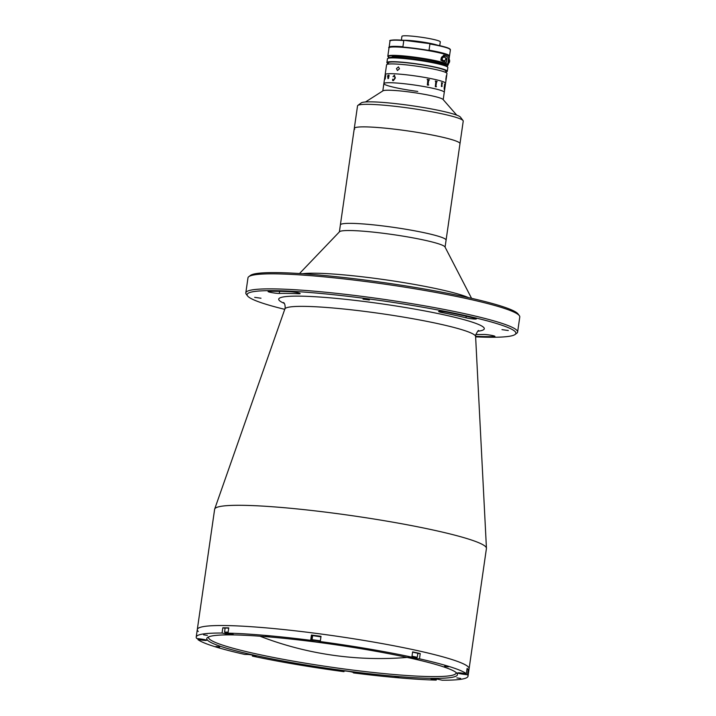 <?xml version="1.0" encoding="UTF-8"?>
<svg xmlns="http://www.w3.org/2000/svg" width="716" height="716" viewBox="0 0 716 716"><rect width="100%" height="100%" fill="white"/><g stroke="black" fill="none" stroke-linecap="round" stroke-linejoin="round"><path stroke-width="1.07" d="M432.84 678.589L432.733 679.332A4.878 0.474 -171.8 0 1 430.871 678.687A4.878 0.474 -171.8 0 1 433.619 678.652A4.878 0.474 -171.8 0 1 438.675 679.43L442.184 680.2A137.302 13.273 -171.8 0 0 468.022 676.208L469.105 668.69A137.302 13.273 -171.8 0 0 468.094 666.721A137.302 13.273 -171.8 0 1 469.105 668.69L486.433 548.456A137.302 13.273 -171.8 0 0 486.441 548.205A137.302 13.273 -171.8 0 0 485.421 546.478A137.302 13.273 -171.8 0 0 344.423 514.607A137.302 13.273 -171.8 0 0 214.684 509.04A137.302 13.273 -171.8 0 0 214.63 509.291L197.303 629.525A137.302 13.273 -171.8 0 0 198.314 631.503M197.303 629.525A137.302 13.273 -171.8 0 1 325.807 634.662A137.302 13.273 -171.8 0 1 468.094 666.721A137.302 13.273 -171.8 0 0 325.807 634.662A137.302 13.273 -171.8 0 0 197.303 629.525L196.22 637.043A137.302 13.273 -171.8 0 0 196.721 638.466L201.133 639.039A4.878 0.474 -171.8 0 1 206.521 640.229A4.878 0.474 -171.8 0 1 206.557 640.301A4.878 0.474 -171.8 0 1 202.315 640.158L197.902 639.585L198.046 638.636M475.621 336.851A135.78 13.13 -171.8 0 0 515.072 334.488A135.78 13.13 -171.8 0 0 514.894 331.365A135.78 13.13 -171.8 0 0 367.666 298.787A135.78 13.13 -171.8 0 0 247.557 295.941A135.78 13.13 -171.8 0 0 248.103 296.54A135.78 13.13 -171.8 0 0 284.744 309.348M247.557 295.941L246.268 294.231A137.302 13.273 8.2 0 1 245.812 292.862A137.302 13.273 8.2 0 1 374.316 297.999A137.302 13.273 8.2 0 1 516.603 330.058A137.302 13.273 8.2 0 1 517.614 332.027A137.302 13.273 8.2 0 1 516.791 333.217L515.072 334.488M517.614 332.027L519.78 317A137.302 13.273 -171.8 0 0 519.324 315.631A137.302 13.273 -171.8 0 0 518.769 315.031A137.302 13.273 -171.8 0 0 383.087 283.894A137.302 13.273 -171.8 0 0 248.81 276.653A137.302 13.273 -171.8 0 0 247.978 277.835L245.812 292.862M248.81 276.653L250.519 275.383A135.78 13.13 8.2 0 1 383.32 282.543A135.78 13.13 8.2 0 1 517.489 313.331A135.78 13.13 8.2 0 1 518.035 313.93L519.324 315.631M268.903 291.349A6.104 0.591 -171.8 0 0 268.07 291.519A6.104 0.591 -171.8 0 0 268.115 291.609A6.104 0.591 -171.8 0 0 272.877 292.799A6.104 0.591 -171.8 0 0 279.312 293.435A119.76 11.581 8.2 0 1 298.348 293.748A6.104 0.591 -171.8 0 0 300.156 293.587A6.104 0.591 -171.8 0 0 296.487 292.504A6.104 0.591 -171.8 0 0 289.873 291.689A131.968 12.763 -171.8 0 0 268.903 291.349M369.375 299.986L363.057 299.118L369.375 299.986M447.724 312.292A6.104 0.591 -171.8 0 0 438.622 311.496A6.104 0.591 -171.8 0 0 438.666 311.585A6.104 0.591 -171.8 0 0 441.593 312.445A119.76 11.581 8.2 0 1 466 317.806A6.104 0.591 -171.8 0 0 472.551 318.88A6.104 0.591 -171.8 0 0 476.346 318.871A6.104 0.591 -171.8 0 0 474.61 318.199A131.968 12.763 -171.8 0 0 447.724 312.292M261 298.223L254.681 297.355L261 298.223M508.297 330.506L501.979 329.637L508.297 330.506M475.594 336.323A131.968 12.763 -171.8 0 0 494.094 336.556A6.104 0.591 -171.8 0 0 494.935 336.377A6.104 0.591 -171.8 0 0 490.523 335.169A6.104 0.591 -171.8 0 0 483.685 334.462A119.76 11.581 8.2 0 1 475.8 334.497M468.559 297.659A88.489 8.556 -171.8 0 0 456.933 293.685A88.489 8.556 -171.8 0 0 373.313 278.148A88.489 8.556 -171.8 0 0 302.582 273.736M471.567 298.33L444.976 246.939A53.396 5.164 -171.8 0 0 435.498 242.885A53.396 5.164 -171.8 0 0 378.406 232.691A53.396 5.164 -171.8 0 0 339.527 231.742L299.512 273.539M463.055 120.574A53.396 5.164 -171.8 0 0 462.813 120.315A53.396 5.164 -171.8 0 0 409.964 108.214A53.396 5.164 -171.8 0 0 357.857 105.413L361.294 102.871A50.344 4.869 8.2 0 1 410.429 105.512A50.344 4.869 8.2 0 1 460.254 116.923A50.344 4.869 8.2 0 1 460.478 117.164L463.055 120.574A53.396 5.164 -171.8 0 1 463.234 121.111L446.086 240.137A53.396 5.164 -171.8 0 0 436.527 235.716A53.396 5.164 -171.8 0 0 377.69 225.316A53.396 5.164 -171.8 0 0 340.377 224.905L339.375 231.903M357.857 105.413A53.396 5.164 -171.8 0 0 357.535 105.879L354.286 128.424A53.396 5.164 -171.8 0 1 404.146 130.401A53.396 5.164 -171.8 0 1 459.565 142.86A53.396 5.164 -171.8 0 1 459.985 143.656A53.396 5.164 -171.8 0 0 393.988 129.113A53.396 5.164 -171.8 0 0 354.286 128.424A53.396 5.164 -171.8 0 0 354.706 129.211M445.075 247.136L446.086 240.137A53.396 5.164 -171.8 0 0 380.089 225.594A53.396 5.164 -171.8 0 0 340.377 224.905L354.286 128.424M265.475 635.853L269.234 636.372L265.475 635.853M444.555 666.301L448.314 666.82L444.555 666.301M365.267 648.884L369.035 649.403L365.267 648.884M456.88 677.909L460.639 678.428L456.88 677.909M395.017 676.897L398.785 677.417L395.017 676.897M295.216 663.875L298.984 664.394L295.216 663.875M215.937 646.458L219.696 646.969L215.937 646.458M203.613 634.85L207.38 635.369L203.613 634.85M417.813 653.52L420.238 653.556A137.302 13.273 -171.8 0 0 412.622 651.882L411.861 657.145A137.302 13.273 -171.8 0 0 320.267 641.572L321.028 636.309A137.302 13.273 -171.8 0 0 311.433 635.056L310.681 640.319A137.302 13.273 -171.8 0 0 228.001 633.141L228.762 627.878A137.302 13.273 -171.8 0 0 222.81 627.789L222.058 633.042A137.302 13.273 -171.8 0 0 196.22 637.043M420.238 653.556L419.478 658.818A137.302 13.273 -171.8 0 1 466.331 673.667L467.092 668.404A137.302 13.273 -171.8 0 1 467.772 668.968A137.302 13.273 -171.8 0 1 468.273 669.523L467.521 674.776L463.109 674.203A4.878 0.474 -171.8 0 1 457.685 672.951A4.878 0.474 -171.8 0 1 461.918 673.085L466.331 673.667M252.524 655.068L252.372 656.098L255.111 656.142A4.878 0.474 -171.8 0 0 256.131 656.008A4.878 0.474 -171.8 0 0 256.095 655.937A4.878 0.474 -171.8 0 0 252.587 655.033A4.878 0.474 -171.8 0 0 247.494 654.469L244.756 654.424A137.302 13.273 -171.8 0 1 197.902 639.585M222.058 633.042L225.558 633.812A4.878 0.474 -171.8 0 0 230.624 634.591A4.878 0.474 -171.8 0 0 233.362 634.564A4.878 0.474 -171.8 0 0 233.326 634.492A4.878 0.474 -171.8 0 0 231.501 633.911L228.001 633.141M456.522 672.861A126.625 12.244 8.2 0 1 457.032 673.425A126.625 12.244 8.2 0 1 345.022 670.767A126.625 12.244 8.2 0 1 207.721 640.381A126.625 12.244 8.2 0 1 207.55 637.473A126.625 12.244 8.2 0 1 331.392 644.149A126.625 12.244 8.2 0 1 456.522 672.861M208.651 636.873A125.103 12.091 -171.8 0 0 208.517 637.276A125.103 12.091 -171.8 0 0 209.439 639.075A125.103 12.091 -171.8 0 0 339.08 668.279A125.103 12.091 -171.8 0 0 456.155 672.959A125.103 12.091 -171.8 0 0 456.146 672.53M311.433 635.056L311.979 635.575A4.878 0.474 -171.8 0 0 312.588 635.835M310.681 640.319L311.218 640.829A4.878 0.474 -171.8 0 0 316.284 641.975A4.878 0.474 -171.8 0 0 320.849 642.154A4.878 0.474 -171.8 0 0 320.813 642.082L320.267 641.572M222.81 627.789L225.093 628.29M432.733 679.332L436.241 680.102A137.302 13.273 -171.8 0 1 353.561 672.924L353.015 672.413A4.878 0.474 -171.8 0 0 347.958 671.277A4.878 0.474 -171.8 0 0 343.385 671.089A4.878 0.474 -171.8 0 0 343.42 671.16L343.966 671.671L344.074 670.946M436.384 679.072L436.241 680.102M467.36 669.397L468.273 669.523M411.861 657.145L409.131 657.1A4.878 0.474 -171.8 0 0 408.102 657.243A4.878 0.474 -171.8 0 0 411.333 658.156A4.878 0.474 -171.8 0 0 416.748 658.774L419.478 658.818M468.022 676.208A137.302 13.273 -171.8 0 0 467.521 674.776M252.372 656.098A137.302 13.273 -171.8 0 0 343.966 671.671M320.884 636.846L312.624 635.602L312.069 639.719M319.801 641.276L312.445 640.211L319.801 641.276L320.312 640.793L312.042 639.657M317.868 640.829L314.118 640.337L317.868 640.829M228.726 628.12L225.137 628.004L224.564 632.103L226.363 633.078L230.516 633.696M228.136 632.174L224.556 632.067M228.064 632.667L224.949 632.613M228.35 633.221L226.623 632.908L228.046 632.846M228.896 633.338L228.341 633.284M199.862 638.878L203.523 639.415M249.624 654.621L253.106 655.122M346.544 671.098L350.026 671.599M434.03 678.696L437.512 679.198M466.367 673.407L467.038 668.753M460.835 672.959L465.293 673.523M410.662 657.127L415.96 657.825L417.267 657.333L417.849 653.278L412.586 652.124M417.267 657.333L412.004 656.178M416.721 657.753L411.933 656.679M413.92 657.136L411.646 657.145M411.906 656.867L413.866 657.503M411.888 656.948L413.902 657.252M456.71 115.115L443.043 99.461A30.511 2.954 -171.8 0 0 442.962 99.372A30.511 2.954 -171.8 0 0 413.034 92.489A30.511 2.954 -171.8 0 0 383.015 90.807L365.491 101.976M385.387 75.019A30.511 2.954 -171.8 0 1 385.163 74.58A30.511 2.954 -171.8 0 1 413.723 75.717A30.511 2.954 -171.8 0 1 445.343 82.841A30.511 2.954 -171.8 0 1 445.567 83.28A30.511 2.954 -171.8 0 0 411.664 75.44A30.511 2.954 -171.8 0 0 385.163 74.58L386.577 64.807A30.511 2.954 -171.8 0 1 415.128 65.953A30.511 2.954 -171.8 0 1 446.748 73.077A30.511 2.954 -171.8 0 1 446.972 73.515L444.269 92.301A30.511 2.954 -171.8 0 0 444.045 91.863A30.511 2.954 -171.8 0 0 412.425 84.739A30.511 2.954 -171.8 0 0 383.865 83.593A30.511 2.954 -171.8 0 0 417.768 91.433M442.193 83.163L441.763 86.162A30.502 2.945 -171.8 0 1 442.058 86.26L442.023 86.475A30.511 2.954 -171.8 0 0 441.897 86.43L441.405 86.493A30.511 2.954 -171.8 0 0 441.387 86.484L441.745 83.011A30.511 2.954 -171.8 0 0 441.423 82.904L441.459 82.689A30.502 2.945 -171.8 0 1 442.515 83.047L442.488 83.262A30.511 2.954 -171.8 0 0 442.211 83.163L441.781 86.162A30.511 2.954 -171.8 0 1 442.067 86.26L442.041 86.475M437.091 81.705L437.1 81.705A30.511 2.954 -171.8 0 0 436.59 81.579L435.892 86.403A30.502 2.945 -171.8 0 1 436.393 86.529L436.366 86.743M435.346 81.06A30.511 2.954 -171.8 0 1 437.136 81.49A30.502 2.945 -171.8 0 0 435.346 81.06L435.319 81.284A30.511 2.954 -171.8 0 1 435.856 81.409L435.31 86.717L436.116 86.69L435.355 86.726A30.511 2.954 -171.8 0 0 435.31 86.717M393.397 80.362L394.919 77.937L394.283 75.413L393.021 76.657L394.543 75.225M393.129 76.755L394.328 75.189L395.357 77.954L393.451 80.595L392.628 80.559L392.654 79.225L393.54 80.38L394.91 77.928L394.274 75.413M428.678 85.07L428.678 85.07A30.511 2.954 -171.8 0 0 428.365 85.007L427.389 85.052A30.511 2.954 -171.8 0 0 427.345 85.034L427.837 79.727A30.511 2.954 -171.8 0 0 427.166 79.601L427.192 79.378A30.502 2.945 -171.8 0 1 429.43 79.807L429.403 80.031A30.511 2.954 -171.8 0 0 428.75 79.906L428.061 84.721A30.502 2.945 -171.8 0 1 428.705 84.855A30.511 2.954 -171.8 0 0 428.07 84.721L428.75 79.906M444.609 87.066L444.305 89.258L444.699 87.137A30.511 2.954 -171.8 0 0 444.609 87.066M444.421 89.088L444.35 89.303A30.511 2.954 -171.8 0 0 444.305 89.258A30.502 2.945 -171.8 0 0 444.287 89.258L444.591 87.057M388.699 75.323L387.893 77.247L388.94 76.066L388.699 75.323L388.949 76.066L387.911 77.256M441.557 85.75L442.023 86.171M442.049 85.947L441.557 85.535M444.448 88.632L444.743 87.459M428.365 85.007L427.398 85.052M429.412 80.031L429.439 79.807A30.511 2.954 -171.8 0 0 427.192 79.378M436.59 81.579L435.901 86.403A30.511 2.954 -171.8 0 1 436.402 86.529L436.375 86.752A30.511 2.954 -171.8 0 0 436.125 86.69M441.897 86.43L441.414 86.493M442.497 83.262L442.533 83.047A30.511 2.954 -171.8 0 0 441.459 82.689M444.153 88.041L444.681 84.219A30.511 2.954 -171.8 0 0 444.636 84.193L444.672 83.978A30.511 2.954 -171.8 0 1 444.842 84.085L444.645 86.842A30.511 2.954 -171.8 0 1 444.726 86.922L445.039 84.479A30.511 2.954 -171.8 0 0 445.021 84.461L445.048 84.237A30.511 2.954 -171.8 0 1 445.218 84.398L445.182 84.613A30.511 2.954 -171.8 0 0 445.164 84.595L444.475 89.419A30.511 2.954 -171.8 0 1 444.493 89.437L444.457 89.661A30.511 2.954 -171.8 0 0 444.242 89.455L444.153 88.041M442.067 85.947L441.575 85.535M443.204 99.649L444.269 92.301A30.511 2.954 -171.8 0 0 410.366 84.461A30.511 2.954 -171.8 0 0 383.865 83.593L382.809 90.95M393.451 80.595L392.887 80.416M392.628 80.559L392.78 79.163M388.761 75.108L389.209 75.977L387.812 77.82L388.063 78.474L388.824 77.892L388.036 78.697L387.66 76.03A30.511 2.954 -171.8 0 0 387.598 76.039L388.761 75.108M384.913 78.232L385.459 75.824A30.511 2.954 -171.8 0 0 385.432 75.833L385.459 75.61A30.511 2.954 -171.8 0 1 385.727 75.52L385.7 75.744A30.511 2.954 -171.8 0 0 385.664 75.753L385.208 78.76A30.511 2.954 -171.8 0 1 385.271 78.742L385.235 78.957A30.511 2.954 -171.8 0 0 385.19 78.975L385.038 79.154A30.511 2.954 -171.8 0 0 385.029 79.163L385.136 75.986A30.511 2.954 -171.8 0 0 385.11 75.994L385.145 75.771A30.511 2.954 -171.8 0 1 385.324 75.672L385.289 75.887A30.511 2.954 -171.8 0 0 385.271 75.905L384.877 78.948L385.476 75.824M385.11 76.397A30.502 2.945 -171.8 0 0 385.119 76.406A30.511 2.954 -171.8 0 0 385.11 76.406L385.074 76.612A30.511 2.954 -171.8 0 0 385.083 76.63L385.074 76.907M387.607 76.039L388.869 75.117M388.054 78.697L387.875 75.44M387.83 77.82L388.072 78.483L388.833 77.892M445.155 84.595L444.457 89.419A30.502 2.945 -171.8 0 1 444.475 89.437L444.448 89.643M444.717 86.913L444.717 86.904A30.502 2.945 -171.8 0 0 444.627 86.842L444.824 84.085A30.502 2.945 -171.8 0 0 444.672 83.987M385.145 75.986L385.065 79.037M446.372 75.708L445.826 79.458L446.345 75.69M399.474 68.808L397.425 70.535L396.458 68.602L398.436 66.856L399.474 68.808M445.594 72.379L445.791 71.036A28.989 2.801 -171.8 0 0 445.576 70.624A28.989 2.801 -171.8 0 0 415.54 63.858A28.989 2.801 -171.8 0 0 388.412 62.775L388.215 64.118M445.656 71.949A30.511 2.954 -171.8 0 0 447.303 71.26A30.511 2.954 -171.8 0 0 447.07 70.821A30.511 2.954 -171.8 0 0 415.45 63.697A30.511 2.954 -171.8 0 0 386.9 62.552A30.511 2.954 -171.8 0 0 387.123 62.99A30.511 2.954 -171.8 0 0 388.278 63.679M405.346 40.463A18.312 1.772 8.2 0 1 418.233 41.519A18.312 1.772 8.2 0 1 435.409 44.732M428.293 50.353L429.045 50.147A30.511 2.954 8.2 0 1 449.505 55.929L450.4 49.762A30.511 2.954 -171.8 0 0 429.931 43.98L429.045 50.147M429.931 43.98L429.269 43.587L429.931 43.98M404.549 40.364L429.269 43.587M389.146 47.533L389.11 47.22A30.511 2.954 8.2 0 1 402.911 46.737L403.797 40.57A30.511 2.954 -171.8 0 0 389.996 41.063C388.582 39.998 393.406 39.765 404.459 40.356M402.911 46.737L403.573 47.122M443.669 64.136L448.1 64.637L449.057 55.875A30.206 2.918 -171.8 0 0 449.03 55.848M403.752 40.293A19.377 1.871 8.2 0 1 418.108 41.394A19.377 1.871 8.2 0 1 437.422 45.153M401.381 40.132L401.927 36.337A19.377 1.871 8.2 0 1 418.753 36.892A19.377 1.871 8.2 0 1 440.286 41.868L439.74 45.654M389.415 47.444A30.206 2.918 8.2 0 1 417.75 48.715A30.206 2.918 8.2 0 1 448.78 55.615L447.822 64.377L443.58 64.127A26.241 2.533 8.2 0 0 415.862 58.041A26.241 2.533 8.2 0 0 391.992 57.173L390.963 57.343M448.78 55.615L449.039 55.955A30.511 2.954 -171.8 0 0 417.007 48.894A30.511 2.954 -171.8 0 0 389.021 47.829C387.848 47.525 389.495 47.149 393.97 46.692C405.041 46.638 425.895 49.601 435.641 51.74C442.873 53.252 447.294 54.559 448.923 55.678M448.1 64.637A30.511 2.954 8.2 0 1 448.207 64.941L449.424 56.528A30.511 2.954 -171.8 0 0 449.317 56.215L449.039 55.875M441.512 60.627A3.052 3.007 133.3 0 1 444.52 55.991L447.285 56.349A30.511 2.954 8.2 0 0 443.643 55.159L440.761 60.054L442.774 61.173A30.511 2.954 -171.8 0 1 446.417 62.364L447.285 56.349M442.291 58.569A1.754 1.727 -46.7 0 0 443.634 60.618A1.754 1.727 -46.7 0 0 445.701 59.258A1.754 1.727 -46.7 0 0 444.368 57.199A1.754 1.727 -46.7 0 0 442.291 58.569M448.529 62.722A3.437 3.383 -46.7 0 0 449.013 59.347M445.862 59.303A1.906 1.88 133.3 0 1 442.712 60.314A1.906 1.88 133.3 0 1 443.464 57.128A1.906 1.88 133.3 0 1 445.862 59.303M284.243 303.36A103.856 10.042 8.2 0 1 279.473 300.63A103.856 10.042 8.2 0 1 368.901 302.089A103.856 10.042 8.2 0 1 483.524 327.266A103.856 10.042 8.2 0 1 477.787 331.248M478.727 330.631C478.369 330.022 477.348 331.544 475.657 335.186L475.603 336.475A96.365 9.317 -171.8 0 0 474.878 335.267A96.365 9.317 -171.8 0 0 375.918 312.892A96.365 9.317 -171.8 0 0 284.87 308.99L214.684 509.04M466 317.806L466.223 316.23M441.593 312.445L441.745 311.433M298.348 293.748L298.465 292.925M279.312 293.435L279.616 291.34M494.094 336.556L494.183 335.974M311.979 635.575L311.218 640.829M225.692 632.908L225.558 633.812M202.44 639.298L202.315 640.158M255.191 655.579L255.111 656.142M463.234 673.344L463.109 674.203M416.918 657.61L416.748 658.774M387.437 58.793L389.379 57.522L402.732 57.745L433.144 62.113C446.014 64.816 446.784 65.944 447.393 66.409L447.84 67.501A30.511 2.954 -171.8 0 0 447.616 67.062A30.511 2.954 -171.8 0 0 415.996 59.938A30.511 2.954 -171.8 0 0 387.437 58.793L386.9 62.552M388.305 58.256A29.75 2.873 8.2 0 1 415.647 59.195A29.75 2.873 8.2 0 1 446.972 66.212M390.39 40.678A30.206 2.918 8.2 0 1 404.379 40.347M429.421 43.613A30.206 2.918 8.2 0 1 450.122 49.288M389.119 57.575L387.804 56.242A30.511 2.954 8.2 0 1 415.799 57.307A30.511 2.954 8.2 0 1 447.822 64.377M447.482 64.637A30.206 2.918 -171.8 0 0 411.575 57.101A30.206 2.918 -171.8 0 0 389.146 57.566M446.551 65.836A30.206 2.918 -171.8 0 0 447.76 64.896M444.52 55.991L443.643 55.159M448.395 63.652A3.437 3.383 -46.7 0 0 449.057 59.061M259.944 636.211A332.126 332.126 0 0 0 407.118 657.422M284.87 308.99L285.174 307.737C285.138 304.98 284.619 303.271 283.617 302.591L283.545 302.519M475.603 336.475L486.441 548.205M312.445 640.211L312.051 639.701M320.929 636.801L320.347 640.856M385.163 74.58L383.865 83.593M447.84 67.501L447.303 71.26M436.644 61.782L436.491 62.829M399.796 56.466L399.644 57.513M389.11 47.22L389.996 41.063M429.34 43.604C438.496 45.215 444.851 46.728 448.404 48.133L450.4 49.762M449.254 55.991L449.424 56.528M446.578 65.854L448.207 64.941M387.804 56.242L389.021 47.829M448.61 58.533L449.585 61.71L448.395 63.67"/></g></svg>
